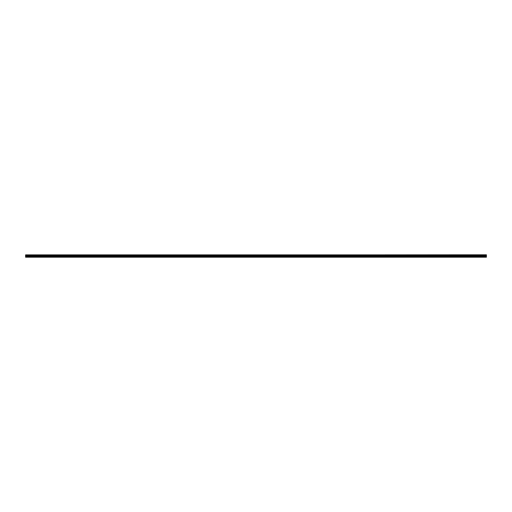 <?xml version="1.0" encoding="UTF-8"?>
<svg xmlns="http://www.w3.org/2000/svg" width="512" height="512" viewBox="0 0 512 512"><rect width="100%" height="100%" fill="white"/><g stroke="black" fill="none" stroke-linecap="round" stroke-linejoin="round"><path stroke-width="0.38" stroke-dasharray="2.56 1.92" d="M28.134 255.936L27.117 255.936L28.134 255.936M28.134 257.203L27.565 257.203L28.134 257.203M38.259 255.936L37.248 255.936L38.259 255.936M38.259 257.203L37.69 257.203L38.259 257.203M483.866 255.936L484.883 255.936L483.866 255.936M483.866 257.203L483.296 257.203L483.866 257.203M473.741 255.936L472.73 255.936L473.741 255.936M473.741 257.203L473.171 257.203L473.741 257.203M463.616 255.936L462.598 255.936L463.616 255.936M463.616 257.203L463.046 257.203L463.616 257.203M453.485 255.936L452.474 255.936L453.485 255.936M453.485 257.203L452.915 257.203L453.485 257.203M443.36 255.936L442.342 255.936L443.36 255.936M443.36 257.203L442.79 257.203L443.36 257.203M433.229 255.936L434.246 255.936L433.229 255.936M433.229 257.203L432.659 257.203L433.229 257.203M423.104 255.936L422.093 255.936L423.104 255.936M423.104 257.203L422.534 257.203L423.104 257.203M412.973 255.936L413.99 255.936L412.973 255.936M412.973 257.203L412.403 257.203L412.973 257.203M402.848 255.936L401.837 255.936L402.848 255.936M402.848 257.203L402.278 257.203L402.848 257.203M392.723 255.936L391.706 255.936L392.723 255.936M392.723 257.203L392.154 257.203L392.723 257.203M382.592 255.936L383.603 255.936L382.592 255.936M382.592 257.203L383.162 257.203L382.592 257.203M372.467 255.936L371.456 255.936L372.467 255.936M372.467 257.203L371.898 257.203L372.467 257.203M362.336 255.936L363.354 255.936L362.336 255.936M362.336 257.203L361.766 257.203L362.336 257.203M352.211 255.936L351.2 255.936L352.211 255.936M352.211 257.203L351.642 257.203L352.211 257.203M342.086 255.936L341.069 255.936L342.086 255.936M342.086 257.203L341.517 257.203L342.086 257.203M331.955 255.936L332.966 255.936L331.955 255.936M331.955 257.203L332.525 257.203L331.955 257.203M321.83 255.936L320.813 255.936L321.83 255.936M321.83 257.203L321.261 257.203L321.83 257.203M311.699 255.936L312.717 255.936L311.699 255.936M311.699 257.203L312.269 257.203L311.699 257.203M301.574 255.936L302.586 255.936L301.574 255.936M301.574 257.203L302.144 257.203L301.574 257.203M291.443 255.936L292.461 255.936L291.443 255.936M291.443 257.203L290.874 257.203L291.443 257.203M281.318 255.936L280.307 255.936L281.318 255.936M281.318 257.203L280.749 257.203L281.318 257.203M271.194 255.936L270.176 255.936L271.194 255.936M271.194 257.203L270.624 257.203L271.194 257.203M261.062 255.936L260.051 255.936L261.062 255.936M261.062 257.203L260.493 257.203L261.062 257.203M250.938 255.936L251.949 255.936L250.938 255.936M250.938 257.203L251.507 257.203L250.938 257.203M240.806 255.936L241.824 255.936L240.806 255.936M240.806 257.203L240.237 257.203L240.806 257.203M230.682 255.936L229.67 255.936L230.682 255.936M230.682 257.203L230.112 257.203L230.682 257.203M48.384 255.936L49.402 255.936L48.384 255.936M48.384 257.203L47.814 257.203L48.384 257.203M58.515 255.936L57.504 255.936L58.515 255.936M58.515 257.203L57.946 257.203L58.515 257.203M68.64 255.936L69.658 255.936L68.64 255.936M68.64 257.203L68.07 257.203L68.64 257.203M78.771 255.936L77.754 255.936L78.771 255.936M78.771 257.203L78.202 257.203L78.771 257.203M88.896 255.936L87.885 255.936L88.896 255.936M88.896 257.203L88.326 257.203L88.896 257.203M99.027 255.936L98.01 255.936L99.027 255.936M99.027 257.203L99.597 257.203L99.027 257.203M109.152 255.936L108.141 255.936L109.152 255.936M109.152 257.203L108.582 257.203L109.152 257.203M119.277 255.936L120.294 255.936L119.277 255.936M119.277 257.203L118.707 257.203L119.277 257.203M129.408 255.936L130.419 255.936L129.408 255.936M129.408 257.203L129.978 257.203L129.408 257.203M139.533 255.936L138.522 255.936L139.533 255.936M139.533 257.203L138.963 257.203L139.533 257.203M149.664 255.936L148.646 255.936L149.664 255.936M149.664 257.203L150.234 257.203L149.664 257.203M159.789 255.936L160.8 255.936L159.789 255.936M159.789 257.203L160.358 257.203L159.789 257.203M169.914 255.936L170.931 255.936L169.914 255.936M169.914 257.203L169.344 257.203L169.914 257.203M180.045 255.936L179.034 255.936L180.045 255.936M180.045 257.203L179.475 257.203L180.045 257.203M190.17 255.936L191.187 255.936L190.17 255.936M190.17 257.203L189.6 257.203L190.17 257.203M200.301 255.936L199.283 255.936L200.301 255.936M200.301 257.203L199.731 257.203L200.301 257.203M210.426 255.936L209.414 255.936L210.426 255.936M210.426 257.203L209.856 257.203L210.426 257.203M220.557 255.936L219.539 255.936L220.557 255.936M220.557 257.203L219.987 257.203L220.557 257.203M58.515 254.797L57.504 254.797L58.515 254.797M48.384 254.797L49.402 254.797L48.384 254.797M38.259 254.797L37.248 254.797L38.259 254.797M28.134 254.797L27.117 254.797L28.134 254.797M68.64 254.797L69.658 254.797L68.64 254.797M78.771 254.797L77.754 254.797L78.771 254.797M88.896 254.797L87.885 254.797L88.896 254.797M99.027 254.797L98.01 254.797L99.027 254.797M109.152 254.797L108.141 254.797L109.152 254.797M119.277 254.797L120.294 254.797L119.277 254.797M129.408 254.797L130.419 254.797L129.408 254.797M139.533 254.797L138.522 254.797L139.533 254.797M149.664 254.797L148.646 254.797L149.664 254.797M159.789 254.797L160.8 254.797L159.789 254.797M169.914 254.797L170.931 254.797L169.914 254.797M180.045 254.797L179.034 254.797L180.045 254.797M190.17 254.797L191.187 254.797L190.17 254.797M200.301 254.797L199.283 254.797L200.301 254.797M210.426 254.797L209.414 254.797L210.426 254.797M220.557 254.797L219.539 254.797L220.557 254.797M250.938 254.797L251.949 254.797L250.938 254.797M240.806 254.797L241.824 254.797L240.806 254.797M230.682 254.797L229.67 254.797L230.682 254.797M483.866 254.797L484.883 254.797L483.866 254.797M473.741 254.797L472.73 254.797L473.741 254.797M463.616 254.797L462.598 254.797L463.616 254.797M453.485 254.797L452.474 254.797L453.485 254.797M443.36 254.797L442.342 254.797L443.36 254.797M433.229 254.797L434.246 254.797L433.229 254.797M423.104 254.797L422.093 254.797L423.104 254.797M412.973 254.797L413.99 254.797L412.973 254.797M402.848 254.797L401.837 254.797L402.848 254.797M392.723 254.797L391.706 254.797L392.723 254.797M382.592 254.797L383.603 254.797L382.592 254.797M372.467 254.797L371.456 254.797L372.467 254.797M362.336 254.797L363.354 254.797L362.336 254.797M352.211 254.797L351.2 254.797L352.211 254.797M342.086 254.797L341.069 254.797L342.086 254.797M331.955 254.797L332.966 254.797L331.955 254.797M321.83 254.797L320.813 254.797L321.83 254.797M311.699 254.797L312.717 254.797L311.699 254.797M301.574 254.797L302.586 254.797L301.574 254.797M291.443 254.797L292.461 254.797L291.443 254.797M281.318 254.797L280.307 254.797L281.318 254.797M271.194 254.797L270.176 254.797L271.194 254.797M261.062 254.797L260.051 254.797L261.062 254.797M486.4 257.075L486.4 256.416L256.026 256.416L256.026 257.075L486.4 257.203L25.6 257.203L25.6 255.091L486.4 255.091L25.6 255.13M486.4 255.091L25.6 255.091M256.026 257.075L25.6 257.075M486.4 256.416L486.4 255.866L25.6 255.866M25.6 255.834L486.4 255.866M486.4 255.834L486.4 255.13M255.974 257.075L255.974 256.416L25.6 256.416M25.6 254.874L486.4 254.874M255.974 256.416L256 257.126M486.4 256.166L25.6 256.166M27.565 257.203L27.565 255.936L27.565 257.203M37.69 257.203L37.69 255.936L37.69 257.203M483.296 257.203L483.296 255.936L483.296 257.203M473.171 257.203L473.171 255.936L473.171 257.203M463.046 257.203L463.046 255.936L463.046 257.203M452.915 257.203L452.915 255.936L452.915 257.203M442.79 257.203L442.79 255.936L442.79 257.203M432.659 257.203L432.659 255.936L432.659 257.203M422.534 257.203L422.534 255.936L422.534 257.203M412.403 257.203L412.403 255.936L412.403 257.203M402.278 257.203L402.278 255.936L402.278 257.203M392.154 257.203L392.154 255.936L392.154 257.203M382.022 257.203L382.022 255.936L382.022 257.203M371.898 257.203L371.898 255.936L371.898 257.203M361.766 257.203L361.766 255.936L361.766 257.203M351.642 257.203L351.642 255.936L351.642 257.203M341.517 257.203L341.517 255.936L341.517 257.203M331.386 257.203L331.386 255.936L331.386 257.203M321.261 257.203L321.261 255.936L321.261 257.203M311.13 257.203L311.13 255.936L311.13 257.203M301.005 257.203L301.005 255.936L301.005 257.203M290.874 257.203L290.874 255.936L290.874 257.203M280.749 257.203L280.749 255.936L280.749 257.203M270.624 257.203L270.624 255.936L270.624 257.203M260.493 257.203L260.493 255.936L260.493 257.203M250.368 257.203L250.368 255.936L250.368 257.203M240.237 257.203L240.237 255.936L240.237 257.203M230.112 257.203L230.112 255.936L230.112 257.203M47.814 257.203L47.814 255.936L47.814 257.203M57.946 257.203L57.946 255.936L57.946 257.203M68.07 257.203L68.07 255.936L68.07 257.203M78.202 257.203L78.202 255.936L78.202 257.203M88.326 257.203L88.326 255.936L88.326 257.203M98.458 257.203L98.458 255.936L98.458 257.203M108.582 257.203L108.582 255.936L108.582 257.203M118.707 257.203L118.707 255.936L118.707 257.203M128.838 257.203L128.838 255.936L128.838 257.203M138.963 257.203L138.963 255.936L138.963 257.203M149.094 257.203L149.094 255.936L149.094 257.203M159.219 257.203L159.219 255.936L159.219 257.203M169.344 257.203L169.344 255.936L169.344 257.203M179.475 257.203L179.475 255.936L179.475 257.203M189.6 257.203L189.6 255.936L189.6 257.203M199.731 257.203L199.731 255.936L199.731 257.203M209.856 257.203L209.856 255.936L209.856 257.203M219.987 257.203L219.987 255.936L219.987 257.203M57.504 255.936L57.504 254.797L57.504 255.936M47.373 255.936L47.373 254.797L47.373 255.936M37.248 255.936L37.248 254.797L37.248 255.936M27.117 255.936L27.117 254.797L27.117 255.936M67.629 255.936L67.629 254.797L67.629 255.936M77.754 255.936L77.754 254.797L77.754 255.936M87.885 255.936L87.885 254.797L87.885 255.936M98.01 255.936L98.01 254.797L98.01 255.936M108.141 255.936L108.141 254.797L108.141 255.936M118.266 255.936L118.266 254.797L118.266 255.936M128.397 255.936L128.397 254.797L128.397 255.936M138.522 255.936L138.522 254.797L138.522 255.936M148.646 255.936L148.646 254.797L148.646 255.936M158.778 255.936L158.778 254.797L158.778 255.936M168.902 255.936L168.902 254.797L168.902 255.936M179.034 255.936L179.034 254.797L179.034 255.936M189.158 255.936L189.158 254.797L189.158 255.936M199.283 255.936L199.283 254.797L199.283 255.936M209.414 255.936L209.414 254.797L209.414 255.936M219.539 255.936L219.539 254.797L219.539 255.936M249.926 255.936L249.926 254.797L249.926 255.936M239.795 255.936L239.795 254.797L239.795 255.936M229.67 255.936L229.67 254.797L229.67 255.936M482.854 255.936L482.854 254.797L482.854 255.936M472.73 255.936L472.73 254.797L472.73 255.936M462.598 255.936L462.598 254.797L462.598 255.936M452.474 255.936L452.474 254.797L452.474 255.936M442.342 255.936L442.342 254.797L442.342 255.936M432.218 255.936L432.218 254.797L432.218 255.936M422.093 255.936L422.093 254.797L422.093 255.936M411.962 255.936L411.962 254.797L411.962 255.936M401.837 255.936L401.837 254.797L401.837 255.936M391.706 255.936L391.706 254.797L391.706 255.936M381.581 255.936L381.581 254.797L381.581 255.936M371.456 255.936L371.456 254.797L371.456 255.936M361.325 255.936L361.325 254.797L361.325 255.936M351.2 255.936L351.2 254.797L351.2 255.936M341.069 255.936L341.069 254.797L341.069 255.936M330.944 255.936L330.944 254.797L330.944 255.936M320.813 255.936L320.813 254.797L320.813 255.936M310.688 255.936L310.688 254.797L310.688 255.936M300.563 255.936L300.563 254.797L300.563 255.936M290.432 255.936L290.432 254.797L290.432 255.936M280.307 255.936L280.307 254.797L280.307 255.936M270.176 255.936L270.176 254.797L270.176 255.936M260.051 255.936L260.051 254.797L260.051 255.936M28.704 257.203L28.704 255.936L28.704 257.203M38.829 257.203L38.829 255.936L38.829 257.203M484.435 257.203L484.435 255.936L484.435 257.203M474.31 257.203L474.31 255.936L474.31 257.203M464.186 257.203L464.186 255.936L464.186 257.203M454.054 257.203L454.054 255.936L454.054 257.203M443.93 257.203L443.93 255.936L443.93 257.203M433.798 257.203L433.798 255.936L433.798 257.203M423.674 257.203L423.674 255.936L423.674 257.203M413.542 257.203L413.542 255.936L413.542 257.203M403.418 257.203L403.418 255.936L403.418 257.203M393.293 257.203L393.293 255.936L393.293 257.203M383.162 257.203L383.162 255.936L383.162 257.203M373.037 257.203L373.037 255.936L373.037 257.203M362.906 257.203L362.906 255.936L362.906 257.203M352.781 257.203L352.781 255.936L352.781 257.203M342.656 257.203L342.656 255.936L342.656 257.203M332.525 257.203L332.525 255.936L332.525 257.203M322.4 257.203L322.4 255.936L322.4 257.203M312.269 257.203L312.269 255.936L312.269 257.203M302.144 257.203L302.144 255.936L302.144 257.203M292.013 257.203L292.013 255.936L292.013 257.203M281.888 257.203L281.888 255.936L281.888 257.203M271.763 257.203L271.763 255.936L271.763 257.203M261.632 257.203L261.632 255.936L261.632 257.203M251.507 257.203L251.507 255.936L251.507 257.203M241.376 257.203L241.376 255.936L241.376 257.203M231.251 257.203L231.251 255.936L231.251 257.203M48.954 257.203L48.954 255.936L48.954 257.203M59.085 257.203L59.085 255.936L59.085 257.203M69.21 257.203L69.21 255.936L69.21 257.203M79.341 257.203L79.341 255.936L79.341 257.203M89.466 257.203L89.466 255.936L89.466 257.203M99.597 257.203L99.597 255.936L99.597 257.203M109.722 257.203L109.722 255.936L109.722 257.203M119.846 257.203L119.846 255.936L119.846 257.203M129.978 257.203L129.978 255.936L129.978 257.203M140.102 257.203L140.102 255.936L140.102 257.203M150.234 257.203L150.234 255.936L150.234 257.203M160.358 257.203L160.358 255.936L160.358 257.203M170.483 257.203L170.483 255.936L170.483 257.203M180.614 257.203L180.614 255.936L180.614 257.203M190.739 257.203L190.739 255.936L190.739 257.203M200.87 257.203L200.87 255.936L200.87 257.203M210.995 257.203L210.995 255.936L210.995 257.203M221.126 257.203L221.126 255.936L221.126 257.203M59.526 255.936L59.526 254.797L59.526 255.936M49.402 255.936L49.402 254.797L49.402 255.936M39.27 255.936L39.27 254.797L39.27 255.936M29.146 255.936L29.146 254.797L29.146 255.936M69.658 255.936L69.658 254.797L69.658 255.936M79.782 255.936L79.782 254.797L79.782 255.936M89.907 255.936L89.907 254.797L89.907 255.936M100.038 255.936L100.038 254.797L100.038 255.936M110.163 255.936L110.163 254.797L110.163 255.936M120.294 255.936L120.294 254.797L120.294 255.936M130.419 255.936L130.419 254.797L130.419 255.936M140.544 255.936L140.544 254.797L140.544 255.936M150.675 255.936L150.675 254.797L150.675 255.936M160.8 255.936L160.8 254.797L160.8 255.936M170.931 255.936L170.931 254.797L170.931 255.936M181.056 255.936L181.056 254.797L181.056 255.936M191.187 255.936L191.187 254.797L191.187 255.936M201.312 255.936L201.312 254.797L201.312 255.936M211.437 255.936L211.437 254.797L211.437 255.936M221.568 255.936L221.568 254.797L221.568 255.936M251.949 255.936L251.949 254.797L251.949 255.936M241.824 255.936L241.824 254.797L241.824 255.936M231.693 255.936L231.693 254.797L231.693 255.936M484.883 255.936L484.883 254.797L484.883 255.936M474.752 255.936L474.752 254.797L474.752 255.936M464.627 255.936L464.627 254.797L464.627 255.936M454.496 255.936L454.496 254.797L454.496 255.936M444.371 255.936L444.371 254.797L444.371 255.936M434.246 255.936L434.246 254.797L434.246 255.936M424.115 255.936L424.115 254.797L424.115 255.936M413.99 255.936L413.99 254.797L413.99 255.936M403.859 255.936L403.859 254.797L403.859 255.936M393.734 255.936L393.734 254.797L393.734 255.936M383.603 255.936L383.603 254.797L383.603 255.936M373.478 255.936L373.478 254.797L373.478 255.936M363.354 255.936L363.354 254.797L363.354 255.936M353.222 255.936L353.222 254.797L353.222 255.936M343.098 255.936L343.098 254.797L343.098 255.936M332.966 255.936L332.966 254.797L332.966 255.936M322.842 255.936L322.842 254.797L322.842 255.936M312.717 255.936L312.717 254.797L312.717 255.936M302.586 255.936L302.586 254.797L302.586 255.936M292.461 255.936L292.461 254.797L292.461 255.936M282.33 255.936L282.33 254.797L282.33 255.936M272.205 255.936L272.205 254.797L272.205 255.936M262.074 255.936L262.074 254.797L262.074 255.936"/><path stroke-width="0.77" d="M25.6 255.091L486.4 254.797L25.6 255.091L486.4 255.13L486.4 255.834L25.6 255.866L486.4 255.834M25.6 255.13L25.6 255.834M25.6 255.866L25.6 257.203L486.4 257.203L486.4 255.866M25.6 257.075L486.4 257.075M25.6 256.416L255.974 256.416L255.974 257.075M256.026 257.075L256.026 256.416L486.4 256.416M486.4 254.874L25.6 254.874M256 257.126L255.974 256.416M25.6 256.166L486.4 256.166"/></g></svg>
